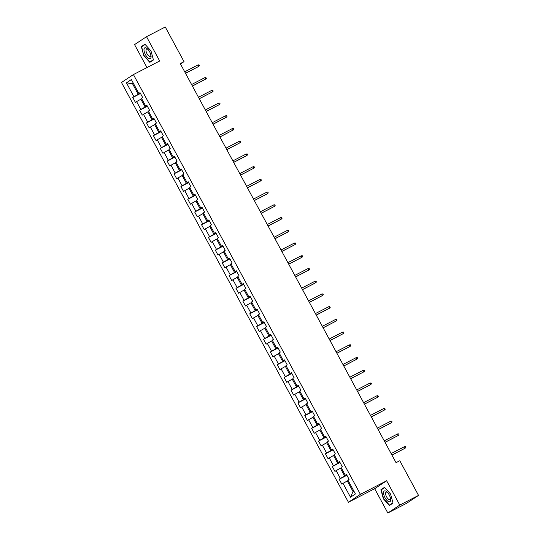 <?xml version="1.0" encoding="UTF-8"?>
<svg xmlns="http://www.w3.org/2000/svg" width="540" height="540" viewBox="0 0 540 540"><rect width="100%" height="100%" fill="white"/><g stroke="black" fill="none" stroke-linecap="round" stroke-linejoin="round"><path stroke-width="0.81" d="M387.821 513L399.789 505.082L386.647 480.776L374.679 488.693L387.821 513L406.566 503.314L418.534 495.396L399.789 460.728L396.043 462.665L180.272 63.605L184.025 61.668L165.274 27L146.529 36.686L134.561 44.604L146.975 67.561M374.679 488.693L348.435 502.254L121.466 82.478L133.434 74.561L360.403 494.336L348.435 502.254M126.448 82.836L133.94 96.707L132.759 97.483L135.412 102.377L136.586 101.601L140.825 109.431L139.644 110.214L142.29 115.108L143.471 114.325L147.703 122.155L146.522 122.938L149.168 127.832L150.35 127.049L154.582 134.879L153.407 135.661L156.053 140.555L157.228 139.779L161.467 147.609L160.286 148.385L162.931 153.279L164.113 152.503L168.345 160.333L167.164 161.116L169.81 166.01L170.991 165.227L175.223 173.056L174.049 173.84L176.695 178.733L177.876 177.95L182.108 185.78L180.927 186.563L183.573 191.457L184.754 190.681L188.987 198.511L187.805 199.287L190.451 204.181L191.632 203.404L195.872 211.235L194.69 212.018L197.336 216.911L198.518 216.128L202.75 223.958L201.569 224.741L204.215 229.635L205.396 228.852L209.628 236.682L208.447 237.465L211.093 242.359L212.274 241.583L216.513 249.413L215.332 250.189L217.978 255.083L219.159 254.306L223.391 262.136L222.21 262.919L224.856 267.813L226.037 267.03L230.269 274.86L229.088 275.643L231.734 280.537L232.916 279.754L237.154 287.584L235.973 288.367L238.619 293.26L239.8 292.484L244.033 300.314L242.851 301.091L245.498 305.984L246.679 305.208L250.911 313.038L249.73 313.821L252.376 318.715L253.557 317.932L257.796 325.762L256.615 326.545L259.261 331.439L260.442 330.656L264.674 338.486L263.493 339.269L266.139 344.162L267.32 343.386L271.553 351.216L270.371 351.992L273.024 356.886L274.199 356.11L278.438 363.94L277.256 364.723L279.902 369.617L281.084 368.834L285.316 376.663L284.135 377.447L286.781 382.34L287.962 381.557L292.194 389.387L291.019 390.17L293.666 395.064L294.84 394.288L299.079 402.118L297.898 402.894L300.544 407.788L301.725 407.012L305.957 414.842L304.776 415.625L307.422 420.518L308.603 419.735L312.836 427.565L311.661 428.348L314.307 433.242L315.488 432.459L319.721 440.289L318.539 441.072L321.185 445.966L322.367 445.19L326.599 453.019L325.418 453.796L328.064 458.69L329.245 457.913L333.484 465.743L332.303 466.526L334.949 471.42L336.13 470.637L340.362 478.467L339.181 479.25L341.827 484.144L343.008 483.361L350.507 497.232L355.421 493.979L347.922 480.107L349.103 479.331L346.457 474.437L345.276 475.214L341.044 467.384L342.225 466.601L339.579 461.707L338.398 462.49L334.166 454.66L335.34 453.877L332.694 448.983L331.519 449.766L327.281 441.936L328.462 441.153L325.816 436.259L324.635 437.042L320.402 429.206L321.584 428.429L318.938 423.536L317.756 424.312L313.524 416.482L314.699 415.699L312.053 410.805L310.871 411.588L306.639 403.758L307.82 402.975L305.174 398.081L303.993 398.864L299.761 391.034L300.942 390.251L298.296 385.358L297.115 386.14L292.876 378.304L294.057 377.527L291.411 372.634L290.23 373.41L285.998 365.58L287.179 364.797L284.533 359.903L283.351 360.686L279.119 352.856L280.3 352.073L277.654 347.18L276.473 347.963L272.234 340.132L273.416 339.35L270.769 334.456L269.588 335.239L265.356 327.402L266.537 326.626L263.891 321.732L262.71 322.508L258.478 314.678L259.659 313.895L257.013 309.002L255.832 309.785L251.593 301.954L252.774 301.172L250.128 296.278L248.947 297.061L244.715 289.231L245.896 288.448L243.25 283.554L242.069 284.337L237.836 276.5L239.018 275.724L236.372 270.83L235.19 271.607L230.951 263.776L232.132 262.994L229.487 258.1L228.305 258.883L224.073 251.053L225.254 250.27L222.608 245.376L221.427 246.159L217.195 238.329L218.376 237.546L215.723 232.652L214.549 233.435L210.31 225.599L211.491 224.822L208.845 219.929L207.664 220.705L203.431 212.875L204.613 212.092L201.967 207.198L200.786 207.981L196.553 200.151L197.728 199.368L195.082 194.474L193.907 195.257L189.668 187.427L190.85 186.644L188.204 181.751L187.022 182.534L182.79 174.697L183.971 173.921L181.325 169.027L180.144 169.803L175.912 161.973L177.086 161.19L174.44 156.296L173.259 157.079L169.027 149.249L170.208 148.466L167.562 143.572L166.381 144.356L162.149 136.525L163.33 135.743L160.684 130.849L159.503 131.632L155.264 123.795L156.445 123.019L153.799 118.125L152.618 118.901L148.385 111.071L149.567 110.288L146.921 105.394L145.739 106.178L141.507 98.347L142.688 97.564L140.042 92.671L138.861 93.454L131.362 79.583L126.448 82.836L132.503 83.693L138.233 94.297L140.333 93.218M346.754 474.977L344.655 476.064L340.423 468.234L341.267 467.795M346.592 474.68L345.276 475.214M340.362 478.467L344.655 476.064M336.13 470.637L340.423 468.234M339.869 462.254L337.777 463.334L333.538 455.504L334.382 455.072M339.714 461.957L338.398 462.49M333.484 465.743L337.777 463.334M329.245 457.913L333.538 455.504M332.991 449.53L330.892 450.61L326.66 442.78L327.503 442.341M332.829 449.233L331.519 449.766M326.599 453.019L330.892 450.61M322.367 445.19L326.66 442.78M326.113 436.799L324.014 437.886L319.781 430.056L320.625 429.617M325.951 436.502L324.635 437.042M319.721 440.289L324.014 437.886M315.488 432.459L319.781 430.056M319.228 424.076L317.129 425.162L312.896 417.332L313.74 416.894M319.066 423.779L317.756 424.312M312.836 427.565L317.129 425.162M308.603 419.735L312.896 417.332M312.35 411.352L310.25 412.432L306.018 404.602L306.862 404.17M312.188 411.055L310.871 411.588M305.957 414.842L310.25 412.432M301.725 407.012L306.018 404.602M305.471 398.628L303.372 399.708L299.14 391.878L299.984 391.439M305.309 398.331L303.993 398.864M299.079 402.118L303.372 399.708M294.84 394.288L299.14 391.878M298.586 385.898L296.487 386.984L292.255 379.154L293.099 378.715M298.424 385.601L297.115 386.14M292.194 389.387L296.487 386.984M287.962 381.557L292.255 379.154M291.708 373.174L289.609 374.261L285.377 366.431L286.22 365.992M291.546 372.877L290.23 373.41M285.316 376.663L289.609 374.261M281.084 368.834L285.377 366.431M284.83 360.45L282.731 361.53L278.492 353.7L279.342 353.268M284.668 360.153L283.351 360.686M278.438 363.94L282.731 361.53M274.199 356.11L278.492 353.7M277.945 347.726L275.846 348.806L271.613 340.976L272.457 340.538M277.783 347.429L276.473 347.963M271.553 351.216L275.846 348.806M267.32 343.386L271.613 340.976M271.067 334.996L268.967 336.082L264.735 328.253L265.579 327.814M270.904 334.699L269.588 335.239M264.674 338.486L268.967 336.082M260.442 330.656L264.735 328.253M264.182 322.272L262.089 323.359L257.85 315.529L258.701 315.09M264.026 321.975L262.71 322.508M257.796 325.762L262.089 323.359M253.557 317.932L257.85 315.529M257.303 309.548L255.204 310.628L250.972 302.798L251.816 302.366M257.141 309.251L255.832 309.785M250.911 313.038L255.204 310.628M246.679 305.208L250.972 302.798M250.425 296.825L248.326 297.904L244.094 290.075L244.937 289.636M250.263 296.528L248.947 297.061M244.033 300.314L248.326 297.904M239.8 292.484L244.094 290.075M243.54 284.094L241.448 285.181L237.209 277.351L238.059 276.912M243.385 283.797L242.069 284.337M237.154 287.584L241.448 285.181M232.916 279.754L237.209 277.351M236.662 271.37L234.563 272.457L230.33 264.627L231.174 264.188M236.5 271.073L235.19 271.607M230.269 274.86L234.563 272.457M226.037 267.03L230.33 264.627M229.784 258.647L227.684 259.726L223.452 251.897L224.296 251.465M229.622 258.35L228.305 258.883M223.391 262.136L227.684 259.726M219.159 254.306L223.452 251.897M222.899 245.923L220.806 247.003L216.567 239.173L217.411 238.734M222.743 245.626L221.427 246.159M216.513 249.413L220.806 247.003M212.274 241.583L216.567 239.173M216.02 233.192L213.921 234.279L209.689 226.449L210.532 226.01M215.858 232.895L214.549 233.435M209.628 236.682L213.921 234.279M205.396 228.852L209.689 226.449M209.142 220.469L207.043 221.555L202.81 213.725L203.654 213.287M208.98 220.172L207.664 220.705M202.75 223.958L207.043 221.555M198.518 216.128L202.81 213.725M202.257 207.745L200.165 208.825L195.925 200.995L196.769 200.563M202.102 207.448L200.786 207.981M195.872 211.235L200.165 208.825M191.632 203.404L195.925 200.995M195.379 195.021L193.279 196.101L189.047 188.271L189.891 187.832M195.217 194.724L193.907 195.257M188.987 198.511L193.279 196.101M184.754 190.681L189.047 188.271M188.501 182.291L186.401 183.377L182.169 175.547L183.013 175.109M188.339 181.994L187.022 182.534M182.108 185.78L186.401 183.377M177.876 177.95L182.169 175.547M181.616 169.567L179.516 170.654L175.284 162.824L176.128 162.385M181.454 169.27L180.144 169.803M175.223 173.056L179.516 170.654M170.991 165.227L175.284 162.824M174.737 156.843L172.638 157.923L168.406 150.093L169.25 149.661M174.575 156.546L173.259 157.079M168.345 160.333L172.638 157.923M164.113 152.503L168.406 150.093M167.859 144.119L165.76 145.199L161.521 137.369L162.371 136.931M167.697 143.822L166.381 144.356M161.467 147.609L165.76 145.199M157.228 139.779L161.521 137.369M160.974 131.389L158.875 132.476L154.643 124.646L155.486 124.207M160.812 131.092L159.503 131.632M154.582 134.879L158.875 132.476M150.35 127.049L154.643 124.646M154.096 118.665L151.997 119.752L147.764 111.922L148.608 111.483M153.934 118.368L152.618 118.901M147.703 122.155L151.997 119.752M143.471 114.325L147.764 111.922M147.218 105.941L145.118 107.021L140.879 99.191L141.73 98.759M147.056 105.644L145.739 106.178M140.825 109.431L145.118 107.021M136.586 101.601L140.879 99.191M133.346 83.255L132.503 83.693L133.299 83.167M140.171 92.921L138.861 93.454M133.94 96.707L138.233 94.297M399.789 505.082L418.534 495.396M386.647 480.776L360.403 494.336M133.434 74.561L159.678 61L146.529 36.686M180.488 64.004L184.025 61.668M348.145 480.519L347.301 480.958L353.032 491.562L353.828 491.036M350.507 497.232L353.032 491.562M343.008 483.361L347.301 480.958M132.759 97.483L140.488 93.494M139.644 110.214L147.366 106.218M146.522 122.938L154.244 118.949M153.407 135.661L161.129 131.672M160.286 148.385L168.008 144.396M167.164 161.116L174.886 157.12M174.049 173.84L181.771 169.85M180.927 186.563L188.649 182.574M187.805 199.287L195.527 195.298M194.69 212.018L202.412 208.022M201.569 224.741L209.291 220.752M208.447 237.465L216.169 233.476M215.332 250.189L223.054 246.2M222.21 262.919L229.932 258.923M229.088 275.643L236.817 271.654M235.973 288.367L243.695 284.378M242.851 301.091L250.574 297.101M249.73 313.821L257.459 309.825M256.615 326.545L264.337 322.556M263.493 339.269L271.215 335.279M270.371 351.992L278.1 348.003M277.256 364.723L284.978 360.727M284.135 377.447L291.857 373.457M291.019 390.17L298.742 386.181M297.898 402.894L305.62 398.905M304.776 415.625L312.498 411.629M311.661 428.348L319.383 424.359M318.539 441.072L326.261 437.083M325.418 453.796L333.14 449.807M332.303 466.526L340.025 462.53M339.181 479.25L346.903 475.261M143.782 55.674L149.837 62.357L153.441 59.974L150.991 50.909L144.929 44.226L141.325 46.609L143.782 55.674L141.662 46.744L145.132 44.449M393.026 503.077L390.575 494.012L384.514 487.33L380.909 489.719L383.366 498.785L389.428 505.46L393.026 503.077M143.768 45.347L141.325 46.609M383.36 488.457L380.909 489.719M185.531 73.332L198.801 66.393L185.497 73.265M198.005 64.922L199.024 64.827L199.469 65.644L198.801 66.393L198.005 64.922L184.7 71.8M148.966 58.502A6.035 2.511 -117.3 0 0 150.991 55.573A6.035 2.511 -117.3 0 0 147.609 49.032A6.035 2.511 -117.3 0 0 146.104 47.925A6.035 2.511 -117.3 0 0 144.281 51.766A6.035 2.511 -117.3 0 0 148.966 58.502M148.082 49.538A4.131 1.715 -117.3 0 0 147.44 49.133A4.131 1.715 -117.3 0 0 146.522 49.086A4.131 1.715 -117.3 0 0 146.489 52.65A4.131 1.715 -117.3 0 0 149.405 56.376A4.131 1.715 -117.3 0 0 150.316 56.423A4.131 1.715 -117.3 0 0 150.849 54.891M153.374 59.704L149.911 61.999L144.045 55.526M152.057 60.885L149.911 61.999M389.225 494.93A6.035 2.511 -117.3 0 0 387.194 492.136A6.035 2.511 -117.3 0 0 383.751 491.683A6.035 2.511 -117.3 0 0 385.02 497.711A6.035 2.511 -117.3 0 0 389.09 501.775A6.035 2.511 -117.3 0 0 390.575 498.677A6.035 2.511 -117.3 0 0 389.225 494.93M387.666 492.642A4.131 1.715 -117.3 0 0 386.113 492.19A4.131 1.715 -117.3 0 0 386.566 496.814A4.131 1.715 -117.3 0 0 389.907 499.527A4.131 1.715 -117.3 0 0 390.433 498.002M391.642 503.995L389.495 505.103L383.63 498.629L381.254 489.848L384.716 487.553M392.958 502.814L389.495 505.103M192.409 86.056L205.679 79.117L192.375 85.988M204.883 77.645L205.909 77.558L206.347 78.374L205.679 79.117L204.883 77.645L191.585 84.523M199.294 98.78L212.558 91.841L199.26 98.719M211.768 90.376L212.787 90.281L213.226 91.098L212.558 91.841L211.768 90.376L198.464 97.247M206.172 111.51L219.443 104.564L206.138 111.443M218.646 103.1L219.665 103.005L220.111 103.822L219.443 104.564L218.646 103.1L205.342 109.971M213.057 124.234L226.321 117.295L213.017 124.166M225.524 115.823L226.55 115.729L226.989 116.546L226.321 117.295L225.524 115.823L212.227 122.702M219.935 136.958L233.199 130.019L219.901 136.89M232.409 128.547L233.429 128.459L233.867 129.276L233.199 130.019L232.409 128.547L219.105 135.425M226.814 149.681L240.084 142.742L226.78 149.621M239.288 141.278L240.307 141.183L240.752 142L240.084 142.742L239.288 141.278L225.983 148.149M233.699 162.412L246.962 155.466L233.658 162.344M246.166 154.001L247.192 153.907L247.631 154.724L246.962 155.466L246.166 154.001L232.868 160.873M240.577 175.136L253.841 168.197L240.543 175.068M253.051 166.725L254.07 166.631L254.516 167.447L253.841 168.197L253.051 166.725L239.747 173.603M247.455 187.859L260.726 180.92L247.421 187.792M259.929 179.449L260.955 179.361L261.394 180.178L260.726 180.92L259.929 179.449L246.625 186.327M254.34 200.583L267.604 193.644L254.3 200.522M266.807 192.179L267.833 192.085L268.272 192.901L267.604 193.644L266.807 192.179L253.51 199.051M261.218 213.314L274.482 206.368L261.185 213.246M273.692 204.903L274.712 204.809L275.157 205.625L274.482 206.368L273.692 204.903L260.388 211.775M268.097 226.037L281.367 219.098L268.063 225.97M280.571 217.627L281.597 217.532L282.035 218.349L281.367 219.098L280.571 217.627L267.266 224.505M274.982 238.761L288.245 231.822L274.941 238.694M287.456 230.351L288.475 230.263L288.913 231.079L288.245 231.822L287.456 230.351L274.151 237.229M281.86 251.485L295.13 244.546L281.826 251.424M294.334 243.081L295.353 242.987L295.799 243.803L295.13 244.546L294.334 243.081L281.029 249.953M288.738 264.215L302.009 257.269L288.704 264.148M301.212 255.805L302.238 255.71L302.677 256.527L302.009 257.269L301.212 255.805L287.908 262.676M295.623 276.939L308.887 270L295.582 276.872M308.097 268.529L309.116 268.434L309.555 269.251L308.887 270L308.097 268.529L294.793 275.407M302.501 289.663L315.772 282.724L302.468 289.595M314.975 281.252L315.995 281.165L316.44 281.981L315.772 282.724L314.975 281.252L301.671 288.131M309.38 302.387L322.65 295.447L309.346 302.326M321.853 293.983L322.88 293.888L323.318 294.705L322.65 295.447L321.853 293.983L308.556 300.854M316.265 315.117L329.528 308.171L316.224 315.05M328.738 306.707L329.758 306.612L330.197 307.429L329.528 308.171L328.738 306.707L315.434 313.578M323.143 327.841L336.413 320.902L323.109 327.773M335.617 319.43L336.636 319.336L337.082 320.153L336.413 320.902L335.617 319.43L322.312 326.309M330.021 340.565L343.291 333.625L329.987 340.497M342.495 332.154L343.521 332.066L343.96 332.883L343.291 333.625L342.495 332.154L329.197 339.032M336.906 353.288L350.17 346.349L336.872 353.228M349.38 344.885L350.399 344.79L350.838 345.607L350.17 346.349L349.38 344.885L336.076 351.756M343.784 366.019L357.055 359.073L343.75 365.951M356.258 357.608L357.277 357.514L357.723 358.331L357.055 359.073L356.258 357.608L342.954 364.48M350.669 378.743L363.933 371.804L350.629 378.675M363.137 370.332L364.163 370.238L364.601 371.054L363.933 371.804L363.137 370.332L349.839 377.21M357.548 391.466L370.811 384.527L357.514 391.399M370.022 383.056L371.041 382.968L371.48 383.785L370.811 384.527L370.022 383.056L356.717 389.934M364.426 404.19L377.696 397.251L364.392 404.129M376.9 395.786L377.919 395.692L378.365 396.509L377.696 397.251L376.9 395.786L363.596 402.658M371.311 416.921L384.575 409.975L371.27 416.853M383.778 408.51L384.804 408.416L385.243 409.232L384.575 409.975L383.778 408.51L370.481 415.382M378.189 429.644L391.453 422.705L378.155 429.577M390.663 421.234L391.682 421.139L392.128 421.956L391.453 422.705L390.663 421.234L377.359 428.112M385.067 442.368L398.338 435.429L385.034 442.3M397.541 433.958L398.567 433.87L399.006 434.687L398.338 435.429L397.541 433.958L384.237 440.836M391.952 455.092L405.216 448.153L391.912 455.031M404.426 446.688L405.445 446.594L405.884 447.41L405.216 448.153L404.426 446.688L391.122 453.56"/></g></svg>
